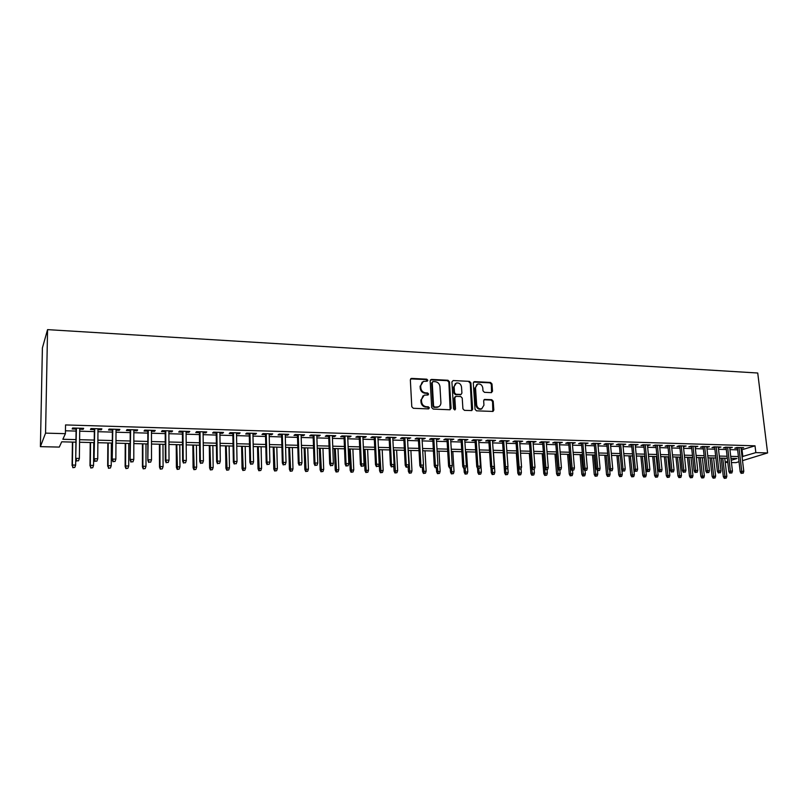 <?xml version="1.0" encoding="UTF-8"?>
<svg xmlns="http://www.w3.org/2000/svg" width="808" height="808" viewBox="0 0 808 808"><rect width="100%" height="100%" fill="white"/><g stroke="black" fill="none" stroke-linecap="round" stroke-linejoin="round"><path stroke-width="1.21" d="M427.836 380.265L426.796 379.184L411.696 378.407L410.343 379.821L411.787 406.727L413.312 408.293L428.482 408.899L429.422 407.899L428.361 406.808L426.412 406.727C423.634 406.323 422.029 404.667 421.584 401.758L421.463 399.516L424.22 395.163L428.028 394.991L428.624 394.041L427.573 392.961L425.624 392.87C422.857 392.456 421.251 390.789 420.816 387.901L420.695 385.669L423.382 381.376L427.25 381.204L427.836 380.265M427.109 381.235L426.2 379.578L410.636 378.871M428.654 408.888L427.775 407.171L425.816 407.091L426.412 406.727M427.876 395.031L426.988 393.334L425.038 393.244L425.624 392.87M491.264 392.648L492.506 391.264L492.001 383.962L490.557 382.447L474.569 381.629L473.296 383.012L475.043 409.313L476.508 410.838L492.981 411.434L493.829 410.08L493.203 401.202L491.759 399.687L484.497 399.435L483.659 400.778L483.952 405.192L481.689 408.808C478.962 409.171 477.286 407.858 476.659 404.879L475.508 387.577L477.69 384.032C480.437 383.638 482.134 384.941 482.78 387.941L482.982 390.809L484.436 392.324L491.264 392.648M741.259 449.955L755.015 445.824L755.844 452.611L767.6 452.935L757.732 373.013L47.561 329.634L42.4 347.905L40.4 446.652L59.297 447.087L61.701 441.814L75.922 442.168M755.015 445.824L65.539 424.937L65.408 433.674L45.561 433.128L47.561 329.634M449.47 381.8L447.996 380.265L431.482 379.417L430.159 380.821L431.694 407.545L433.199 409.09L449.793 409.757L451.106 408.333L449.47 381.8L448.864 382.194L447.38 380.659L430.452 379.871M453.197 380.538L469.448 381.366L470.902 382.891L472.64 409.212L471.781 410.575L464.398 410.353L462.913 408.818L462.226 398.071L460.752 396.536L456.116 396.324L454.823 397.738L455.52 408.959L454.914 409.919L453.571 408.878L451.904 381.931L453.197 380.538L469.448 381.366M79.729 429.179L83.173 429.28L83.658 428.331L72.619 428.008L72.175 428.957L76.093 429.078M97.98 429.704L101.323 429.805L101.879 428.866L90.971 428.543L90.456 429.492L94.344 429.604M116.019 430.23L119.271 430.331L119.877 429.391L109.1 429.078L108.535 430.018L112.383 430.129M133.845 430.755L136.996 430.846L137.663 429.917L127.018 429.604L126.391 430.533L130.199 430.644M151.46 431.26L154.52 431.351L155.237 430.432L144.713 430.119L144.036 431.048L147.814 431.159M168.872 431.765L171.841 431.856L172.609 430.937L162.206 430.634L161.469 431.553L165.216 431.664M186.082 432.27L188.951 432.351L189.779 431.442L179.497 431.139L178.709 432.058L182.416 432.159M203.091 432.765L205.878 432.846L206.747 431.937L196.586 431.644L195.748 432.543L199.424 432.654M219.897 433.25L222.604 433.33L223.523 432.431L213.484 432.139L212.585 433.038L216.231 433.139M236.522 433.734L239.138 433.805L240.107 432.916L230.179 432.634L229.24 433.522L232.845 433.623M252.944 434.209L255.48 434.28L256.5 433.401L246.682 433.118L245.693 433.997L249.268 434.098M269.195 434.684L271.65 434.755L272.71 433.876L263.004 433.593L261.974 434.472L265.509 434.573M285.254 435.148L287.628 435.219L288.739 434.351L279.144 434.068L278.063 434.936L281.568 435.037M301.131 435.603L303.434 435.674L304.586 434.815L295.092 434.532L293.971 435.401L297.455 435.502M316.837 436.067L319.059 436.128L320.251 435.27L310.868 434.997L309.706 435.855L313.151 435.956M332.371 436.512L334.512 436.572L335.754 435.724L326.472 435.451L325.26 436.31L328.684 436.411M347.733 436.956L349.803 437.017L351.086 436.179L341.905 435.906L340.653 436.754L344.046 436.855M362.923 437.401L364.923 437.461L366.246 436.623L357.166 436.36L355.874 437.199L359.237 437.3M377.952 437.835L381.235 437.067L372.256 436.795L370.923 437.633L374.256 437.734M392.809 438.269L396.071 437.502L387.194 437.239L385.82 438.067L389.123 438.158M407.515 438.694L410.747 437.926L401.96 437.673L400.546 438.491L403.828 438.593M422.059 439.118L425.261 438.36L416.575 438.098L415.12 438.916L418.372 439.017M436.451 439.532L439.623 438.774L431.028 438.522L429.543 439.34L432.765 439.431M450.692 439.946L453.833 439.199L445.329 438.946L443.804 439.754L447.006 439.845M464.782 440.36L467.893 439.603L459.479 439.36L457.924 440.158L461.095 440.249M478.72 440.764L481.81 440.017L473.478 439.774L471.892 440.562L475.033 440.653M492.516 441.168L495.577 440.421L487.335 440.178L485.709 440.966L488.83 441.057M506.172 441.562L509.202 440.815L501.041 440.582L499.394 441.36L502.485 441.451M519.685 441.956L522.685 441.219L514.615 440.976L512.928 441.754L515.999 441.845M533.058 442.34L536.037 441.602L528.038 441.37L526.331 442.148L529.371 442.239M546.289 442.723L549.248 441.996L541.33 441.764L539.592 442.531L542.612 442.622M559.389 443.107L562.317 442.38L554.49 442.148L552.722 442.915L555.712 442.996M572.357 443.481L575.266 442.754L567.509 442.531L565.711 443.289L568.691 443.38M585.204 443.855L588.083 443.137L580.407 442.905L578.579 443.663L581.528 443.754M597.91 444.228L600.768 443.511L593.163 443.289L591.315 444.036L594.244 444.117M610.495 444.592L613.322 443.875L605.798 443.653L603.919 444.4L606.828 444.481M622.958 444.956L625.756 444.238L618.312 444.026L616.403 444.764L619.292 444.844M635.29 445.309L638.067 444.602L630.695 444.39L628.765 445.117L631.624 445.208M647.501 445.663L650.258 444.956L642.966 444.743L641.007 445.481L643.845 445.561M659.601 446.016L662.338 445.319L655.106 445.107L653.127 445.824L655.945 445.915M671.579 446.359L674.286 445.663L667.135 445.45L665.125 446.178L667.923 446.258M683.437 446.713L686.133 446.016L679.043 445.804L677.013 446.521L679.791 446.602M695.183 447.046L697.86 446.359L690.83 446.147L688.78 446.864L691.537 446.945M706.818 447.39L709.475 446.703L702.516 446.491L700.445 447.198L703.182 447.279M718.342 447.723L720.968 447.036L714.08 446.834L711.989 447.541L714.706 447.612M729.765 448.056L732.371 447.369L725.544 447.167L723.433 447.874L726.129 447.945M65.448 430.785L76.063 431.078M79.699 431.189L94.324 431.603M97.97 431.704L112.362 432.108M116.009 432.219L130.189 432.613M133.845 432.724L147.814 433.118M151.47 433.219L165.226 433.613M168.882 433.714L182.436 434.098M186.093 434.199L199.445 434.583M203.111 434.684L216.251 435.058M219.928 435.169L232.876 435.532M236.552 435.633L249.308 435.997M252.985 436.098L265.559 436.461M269.236 436.562L281.618 436.916M285.305 437.017L297.506 437.37M301.192 437.471L313.221 437.815M316.898 437.916L328.755 438.249M332.441 438.36L344.117 438.683M347.804 438.794L359.308 439.118M363.004 439.229L374.346 439.542M378.033 439.653L389.214 439.966M392.9 440.077L403.919 440.38M407.606 440.491L418.473 440.794M422.16 440.905L432.866 441.208M436.552 441.309L447.107 441.612M450.803 441.713L461.206 442.006M464.893 442.117L475.154 442.41M478.841 442.511L488.951 442.794M492.638 442.905L502.606 443.188M506.293 443.289L516.13 443.572M519.807 443.673L529.503 443.946M533.189 444.057L542.744 444.329M546.43 444.43L555.854 444.693M559.53 444.804L568.832 445.067M572.508 445.168L581.669 445.43M585.346 445.531L594.385 445.794M598.061 445.895L606.98 446.147M610.646 446.248L619.443 446.501M623.109 446.602L631.785 446.854M635.452 446.955L644.006 447.198M647.663 447.299L656.106 447.541M659.762 447.642L668.095 447.885M671.751 447.986L679.962 448.218M683.608 448.319L691.719 448.551M695.365 448.652L703.354 448.884M707 448.985L714.888 449.208M718.524 449.309L726.311 449.531M729.947 449.632L737.623 449.854M741.067 448.379L743.653 447.703L736.896 447.501L734.755 448.198L737.431 448.278M739.017 461.711L735.967 462.651L731.442 462.55M727.796 462.459L725.231 462.398M742.522 460.641L767.6 452.935M742.047 456.651L755.844 452.611M65.408 433.674L62.852 439.279L75.952 439.613M79.598 439.704L94.243 440.077M97.889 440.168L112.312 440.542M115.968 440.633L130.169 440.996M133.835 441.087L147.824 441.451M151.48 441.542L165.256 441.895M168.923 441.986L182.497 442.34M186.163 442.43L199.536 442.774M203.212 442.865L216.372 443.198M220.049 443.299L233.027 443.632M236.704 443.723L249.48 444.046M253.167 444.147L265.751 444.471M269.438 444.562L281.841 444.875M285.527 444.976L297.748 445.289M301.445 445.38L313.484 445.683M317.17 445.784L329.038 446.087M332.734 446.178L344.43 446.481M348.117 446.571L359.641 446.864M363.337 446.965L374.7 447.248M378.386 447.349L389.587 447.632M393.284 447.723L404.313 448.006M408.01 448.107L418.887 448.379M422.584 448.48L433.3 448.753M436.997 448.844L447.561 449.117M451.258 449.208L461.671 449.48M465.368 449.571L475.639 449.834M479.336 449.925L489.456 450.187M493.153 450.278L503.131 450.541M506.828 450.632L516.666 450.884M520.352 450.975L530.058 451.228M533.745 451.319L543.319 451.561M547.006 451.662L556.439 451.904M560.126 451.995L569.438 452.238M573.114 452.329L582.295 452.561M585.972 452.652L595.021 452.884M598.698 452.985L607.626 453.207M611.303 453.308L620.11 453.53M623.776 453.621L632.462 453.844M636.128 453.934L644.693 454.157M648.359 454.248L656.813 454.47M660.469 454.561L668.812 454.773M672.468 454.874L680.69 455.076M684.346 455.177L692.456 455.379M696.112 455.47L704.111 455.682M707.758 455.773L715.656 455.975M719.302 456.066L727.089 456.267M730.725 456.358L738.411 456.56M45.561 433.128L40.4 446.652M731.179 460.308L736.916 458.52L730.957 458.368M727.321 458.277L719.524 458.086M715.878 457.995L707.98 457.803M704.334 457.712L696.334 457.51M692.678 457.419L684.568 457.217M680.912 457.126L672.68 456.924M669.024 456.833L660.681 456.631M657.025 456.54L648.572 456.328M644.905 456.237L636.33 456.025M632.664 455.934L623.978 455.722M620.302 455.631L611.494 455.409M607.818 455.318L598.89 455.106M595.213 455.015L586.154 454.783M582.477 454.692L573.296 454.47M569.62 454.379L560.308 454.147M556.621 454.056L547.178 453.823M544.723 475.417L546.703 475.175L544.723 475.417L543.794 473.65L545.026 473.175L543.481 453.732L533.916 453.49M530.23 453.399L520.514 453.167M516.827 453.076L506.98 452.823M503.293 452.733L493.304 452.49M489.608 452.399L479.477 452.147M475.791 452.056L465.509 451.803M461.812 451.712L451.389 451.45M447.703 451.359L437.128 451.096M433.431 451.005L422.705 450.743M419.009 450.652L408.131 450.379M404.434 450.288L393.395 450.016M389.698 449.925L378.498 449.652M374.801 449.561L363.438 449.278M359.742 449.187L348.218 448.905M344.521 448.804L332.815 448.521M329.129 448.43L317.251 448.137M313.565 448.046L301.515 447.743M297.819 447.652L285.598 447.349M281.911 447.258L269.498 446.955M265.812 446.864L253.217 446.551M249.531 446.46L236.744 446.137M233.068 446.046L220.089 445.733M216.413 445.642L203.232 445.309M199.556 445.218L186.183 444.895M182.517 444.804L168.943 444.461M165.266 444.37L151.49 444.036M147.824 443.946L133.825 443.592M130.169 443.501L115.958 443.158M112.302 443.067L97.869 442.703M94.223 442.612L79.568 442.249M725.2 462.166L727.675 461.398M742.047 449.975L742.845 456.671M83.173 429.28L83.184 428.311M101.323 429.805L101.333 428.846M119.271 430.331L119.271 429.371M136.996 430.846L136.996 429.896M154.52 431.351L154.52 430.411M171.841 431.856L171.831 430.916M188.951 432.351L188.951 431.421M205.878 432.846L205.858 431.916M222.604 433.33L222.584 432.401M239.138 433.805L239.118 432.896M255.48 434.28L255.459 433.371M271.65 434.755L271.619 433.846M287.628 435.219L287.598 434.31M303.434 435.674L303.404 434.775M319.059 436.128L319.029 435.239M334.512 436.572L334.482 435.694M349.803 437.017L349.763 436.138M364.923 437.461L364.883 436.583M379.881 437.896L379.841 437.027M394.678 438.32L394.637 437.461M409.313 438.744L409.262 437.886M423.796 439.168L423.745 438.31M438.118 439.582L438.067 438.734M452.298 439.996L452.248 439.148M466.317 440.4L466.267 439.562M480.204 440.804L480.144 439.966M493.941 441.208L493.88 440.37M507.535 441.602L507.474 440.764M520.988 441.996L520.928 441.168M534.3 442.38L534.24 441.552M547.481 442.764L547.42 441.946M560.53 443.137L560.459 442.319M573.448 443.511L573.377 442.703M586.234 443.885L586.164 443.077M598.89 444.249L598.819 443.451M611.424 444.622L611.353 443.814M623.837 444.976L623.756 444.178M636.118 445.339L636.048 444.541M648.289 445.693L648.208 444.895M660.338 446.036L660.257 445.248M672.276 446.38L672.185 445.602M684.093 446.723L684.002 445.955M695.789 447.066L695.708 446.299M707.384 447.4L707.303 446.632M718.867 447.733L718.777 446.976M730.24 448.066L730.149 447.309M741.502 448.389L741.421 447.632M422.21 382.033L420.695 385.669M425.038 393.244C422.271 392.829 420.665 391.183 420.231 388.284L420.109 386.062M423.059 395.789L421.463 399.516M425.816 407.091C423.049 406.697 421.443 405.04 420.998 402.131L420.877 399.889M450.137 409.727L448.864 382.194M433.149 381.568L432.219 382.548L433.583 405.98L434.633 407.07L438.118 406.959C439.996 406.222 440.926 404.757 440.905 402.586L439.956 386.608C439.512 383.739 437.926 382.093 435.189 381.669L433.149 381.568M432.462 381.841L432.219 382.548M438.623 406.757L434.037 407.434L432.987 406.353L431.634 382.941M471.65 410.605L470.276 383.275L468.812 381.76M455.217 396.667L454.207 398.112L454.904 409.313L455.52 408.959M454.732 409.949L454.904 409.313M461.519 386.971C460.873 383.931 459.146 382.628 456.338 383.043L454.126 386.608L454.51 392.739L455.985 394.274L461.075 394.425L461.913 393.082L461.519 386.971M455.379 383.568L454.126 386.608M460.893 394.526L455.369 394.647L453.894 393.112L453.51 386.992M476.771 384.527L475.508 387.577M481.921 408.727L481.043 409.171C478.316 409.525 476.649 408.212 476.013 405.242L474.872 387.961M492.829 411.474L492.547 401.566L491.102 400.051L483.982 399.768M491.547 392.627L491.345 384.345L489.901 382.83L473.599 382.043M72.841 467.701L74.821 467.408L72.841 467.701L72.407 465.034L75.649 465.095L75.73 459.055M73.023 467.377L72.407 465.034L72.72 442.087M72.084 465.62L72.417 442.077M75.649 465.095L74.821 467.408M76.103 428.109L75.7 458.974L76.427 428.119M76.669 460.772L78.517 460.802L76.669 460.772L76.033 458.358L79.366 458.419L79.74 428.21M75.7 458.974L76.477 461.115M78.517 460.802L79.366 458.419M90.748 467.994L92.728 467.711L90.748 467.994L90.334 465.347L93.546 465.398L93.768 442.602M90.95 467.68L90.334 465.347L90.577 442.521M89.981 465.923L90.223 442.521M93.546 465.398L92.728 467.711M108.444 468.286L110.423 467.994L108.444 468.286L108.06 465.65L111.231 465.701L111.373 443.036M108.666 467.973L108.06 465.65L108.211 442.966M107.666 466.226L107.828 442.956M111.231 465.701L110.423 467.994M125.927 468.569L127.906 468.286L125.927 468.569L125.139 466.519L125.583 465.953L128.714 466.004L128.775 443.471M126.169 468.256L125.583 465.953L125.654 443.39M125.139 466.519L125.22 443.38M128.714 466.004L127.906 468.286M143.208 468.852L145.198 468.569L143.208 468.852L142.42 466.812L142.895 466.246L145.985 466.307L145.975 443.895M143.481 468.539L142.895 466.246L142.895 443.824M142.42 466.812L142.42 443.804M145.985 466.307L145.198 468.569M94.354 428.644L94.061 459.328L94.728 428.654M95.061 461.115L96.889 461.146L95.061 461.115L94.435 458.712L97.728 458.782L97.99 428.745M94.061 459.328L94.849 461.449M96.889 461.146L97.728 458.782M112.383 429.169L112.201 459.671L112.797 429.179M113.231 461.449L115.039 461.489L113.231 461.449L112.615 459.065L115.867 459.136L116.029 429.28M112.201 459.671L112.999 461.792M115.039 461.489L115.867 459.136M130.199 429.694L130.128 460.025L130.654 429.704M131.189 461.792L132.977 461.822L131.189 461.792L130.583 459.419L133.795 459.479L133.855 429.805M130.128 460.025L130.936 462.115M132.977 461.822L133.795 459.479M147.803 430.209L147.834 460.358L148.308 430.23M148.935 462.115L150.702 462.156L148.935 462.115L148.339 459.762L151.51 459.823L151.46 430.321M147.834 460.358L148.652 462.449M150.702 462.156L151.51 459.823M160.297 469.135L162.287 468.852L160.297 469.135L159.499 467.105L160.014 466.539L163.075 466.6L162.984 444.319M160.59 468.822L160.014 466.539L159.934 444.238M159.499 467.105L159.418 444.228M163.075 466.6L162.287 468.852M165.206 430.725L165.347 460.701L165.882 460.106L165.751 430.735M166.468 462.449L168.216 462.479L166.468 462.449L165.882 460.106L169.023 460.166L168.872 430.826M165.347 460.701L166.165 462.772M168.216 462.479L169.023 460.166M177.194 469.408L179.174 469.125L177.194 469.408L176.386 467.398L176.932 466.832L179.962 466.883L179.8 444.733M177.497 469.105L176.78 444.663M176.386 467.398L176.235 444.642M179.962 466.883L179.174 469.125M193.89 469.68L195.879 469.408L193.89 469.68L193.082 467.68L193.667 467.125L196.657 467.175L196.425 445.147M194.223 469.377L193.445 445.067M193.082 467.68L192.849 445.056M196.657 467.175L195.879 469.408M210.403 469.953L212.393 469.67L210.403 469.953L209.585 467.963L213.161 467.458L212.858 445.551M210.747 469.65L209.908 445.481M209.585 467.963L209.292 445.461M213.161 467.458L212.393 469.67M226.735 470.216L228.725 469.943L226.735 470.216L225.907 468.236L229.482 467.741L229.108 445.955M227.099 469.913L226.2 445.885M225.907 468.236L225.543 445.864M229.482 467.741L228.725 469.943M242.875 470.478L244.864 470.206L242.875 470.478L242.047 468.509L245.622 468.014L245.188 446.349M243.258 470.185L242.309 446.279M242.047 468.509L241.612 446.258M245.622 468.014L244.864 470.206M182.406 431.23L182.638 461.035L183.224 460.439L182.992 431.24M183.8 462.772L185.527 462.802L183.8 462.772L183.224 460.439L186.325 460.499L186.072 431.331M182.638 461.035L183.477 463.095M185.527 462.802L186.325 460.499M199.404 431.724L199.738 461.358L200.364 460.772L200.031 431.745M200.929 463.085L202.626 463.115L200.929 463.085L200.364 460.772L203.424 460.833L203.081 431.836M199.738 461.358L200.586 463.408M202.626 463.115L203.424 460.833M216.211 432.219L216.645 461.681L217.302 461.105L216.877 432.24M217.857 463.408L219.534 463.439L217.857 463.408L217.302 461.105L220.321 461.166L219.887 432.331M216.645 461.681L217.493 463.721M219.534 463.439L220.321 461.166M232.825 432.704L233.35 462.004L234.037 461.429L233.522 432.724M234.593 463.711L236.249 463.741L234.593 463.711L234.037 461.429L237.037 461.489L236.502 432.815M233.35 462.004L234.209 464.034M236.249 463.741L237.037 461.489M249.248 433.189L249.864 462.317L250.591 461.752L249.985 433.209M251.137 464.024L252.773 464.055L251.137 464.024L250.591 461.752L253.55 461.802L252.924 433.3M249.864 462.317L250.733 464.337M252.773 464.055L253.55 461.802M258.843 470.741L260.832 470.468L258.843 470.741L258.005 468.781L261.58 468.297L261.085 446.743M259.247 470.448L258.237 446.673M258.005 468.781L257.5 446.652M261.58 468.297L260.832 470.468M265.489 433.664L266.196 462.641L266.953 462.065L266.256 433.684M267.488 464.327L269.114 464.358L267.488 464.327L266.953 462.065L269.882 462.125L269.165 433.775M266.196 462.641L267.064 464.64M269.114 464.358L269.882 462.125M274.639 471.003L276.629 470.731L274.639 471.003L273.791 469.054L277.366 468.569L276.801 447.137M275.053 470.711L273.983 447.066M273.791 469.054L273.225 447.046M277.366 468.569L276.629 470.731M281.548 434.138L282.335 462.944L283.133 462.378L282.346 434.159M283.659 464.63L285.264 464.661L283.659 464.63L283.133 462.378L286.022 462.439L285.224 434.25M282.335 462.944L283.214 464.943M285.264 464.661L286.022 462.439M290.254 471.256L292.244 470.993L290.254 471.256L289.405 469.317L292.981 468.832L292.355 447.521M290.688 470.963L289.567 447.45M289.405 469.317L288.769 447.43M292.981 468.832L292.244 470.993M297.425 434.603L298.304 463.257L299.122 462.691L298.263 434.623M299.647 464.923L301.233 464.954L299.647 464.923L299.122 462.691L301.99 462.752L301.101 434.714M298.304 463.257L299.182 465.236M301.233 464.954L301.99 462.752M305.707 471.508L307.696 471.246L305.707 471.508L304.838 469.579L308.424 469.094L307.727 447.895M306.151 471.216L304.98 447.834M304.838 469.579L304.151 447.814M308.424 469.094L307.696 471.246M313.12 435.068L314.09 463.56L314.938 463.004L313.989 435.088M315.453 465.226L317.019 465.256L315.453 465.226L314.938 463.004L317.766 463.055L316.807 435.169M314.09 463.56L314.979 465.529M317.019 465.256L317.766 463.055M320.978 471.761L322.968 471.498L320.978 471.761L320.12 469.842L323.695 469.367L322.947 448.278M321.453 471.468L320.221 448.208M320.12 469.842L319.362 448.188M323.695 469.367L322.968 471.498M328.654 435.522L329.694 463.853L330.583 463.307L329.553 435.542M331.078 465.509L332.633 465.539L331.078 465.509L330.583 463.307L333.381 463.358L332.341 435.623M329.694 463.853L330.593 465.822M332.633 465.539L333.381 463.358M336.098 472.003L338.087 471.741L336.098 472.003L335.229 470.094L338.805 469.62L337.996 448.652M336.582 471.721L335.3 448.581M335.229 470.094L334.411 448.561M338.805 469.62L338.087 471.741M344.006 435.966L345.127 464.156L346.046 463.6L344.945 435.997M346.541 465.802L348.076 465.832L346.541 465.802L346.046 463.6L348.814 463.661L347.692 436.078M345.127 464.156L346.036 466.105M348.076 465.832L348.814 463.661M351.046 472.246L353.035 471.993L351.046 472.246L350.177 470.357L353.752 469.882L352.884 449.016M351.551 471.963L350.218 448.945M350.177 470.357L349.298 448.925M353.752 469.882L353.035 471.993M365.842 472.488L367.832 472.236L365.842 472.488L364.964 470.609L368.539 470.135L367.62 449.379M366.357 472.205L364.974 449.319M364.964 470.609L364.034 449.288M368.539 470.135L367.832 472.236M380.477 472.731L382.467 472.468L380.477 472.731L379.598 470.852L383.174 470.387L382.194 449.743M381.012 472.448L379.578 449.672M379.598 470.852L378.609 449.652M383.174 470.387L382.467 472.468M394.961 472.973L396.95 472.71L394.961 472.973L394.072 471.104L397.647 470.64L396.617 450.096M395.506 472.69L394.031 450.036M394.072 471.104L393.789 465.489M397.647 470.64L396.95 472.71M409.292 473.205L411.282 472.943L409.292 473.205L408.394 471.347L411.969 470.882L410.888 450.45M409.848 472.922L408.333 450.389M408.394 471.347L408.171 466.953L406.131 467.216L408.171 466.953L408.888 464.822L407.474 437.835M411.969 470.882L411.282 472.943M423.473 473.438L425.462 473.185L423.473 473.438L422.574 471.589L426.139 471.125L425.008 450.803M424.049 473.155L423.301 465.691M422.574 471.589L422.342 467.448M426.139 471.125L425.462 473.185M437.502 473.66L439.491 473.407L437.502 473.66L436.603 471.821L440.168 471.367L438.986 451.147M438.098 473.387L437.411 467.034M436.603 471.821L436.37 467.781M440.168 471.367L439.491 473.407M451.389 473.892L453.379 473.639L451.389 473.892L450.48 472.064L454.056 471.609L452.823 451.49M451.995 473.619L451.339 467.862M450.48 472.064L450.238 468.034M454.056 471.609L453.379 473.639M465.135 474.114L467.125 473.862L465.135 474.114L464.226 472.296L467.792 471.842L466.509 451.824M465.751 473.841L465.105 468.307L465.721 468.024L463.681 468.286L465.095 468.307M464.226 472.296L463.974 468.286M467.792 471.842L467.125 473.862M478.74 474.336L480.72 474.094L478.74 474.336L477.821 472.529L481.386 472.074L480.063 452.157M479.366 474.064L478.72 468.559M477.821 472.529L477.538 468.246M481.386 472.074L480.72 474.094M492.213 474.559L494.183 474.306L492.213 474.559L491.284 472.751L494.849 472.306L493.476 452.49M492.85 474.286L492.193 468.812M491.284 472.751L490.931 467.579M494.849 472.306L494.183 474.306M505.535 474.771L507.515 474.528L505.535 474.771L504.616 472.983L508.171 472.539L507.798 467.317M506.192 474.508L505.535 469.064M504.616 472.983L503.172 452.733M508.171 472.539L507.515 474.528M518.736 474.993L520.705 474.75L518.736 474.993L517.807 473.205L521.362 472.761L521.049 468.559M519.393 474.73L518.726 469.064M517.807 473.205L516.312 453.056M521.362 472.761L520.705 474.75M531.795 475.205L533.775 474.963L531.795 475.205L530.866 473.427L534.421 472.993L534.139 469.377M532.472 474.942L531.735 468.509M530.866 473.427L529.331 453.379M534.421 472.993L533.775 474.963M545.41 475.154L545.026 473.175L547.339 473.215L547.067 469.761M543.794 473.65L542.219 453.702M547.339 473.215L546.703 475.175M557.53 475.629L559.5 475.387L557.53 475.629L556.591 473.872L560.136 473.438L559.863 470.064M558.227 475.367L556.268 454.046M556.591 473.872L554.975 454.015M560.136 473.438L559.5 475.387M570.206 475.831L572.175 475.589L570.206 475.831L569.266 474.084L572.811 473.65L572.529 470.296M570.913 475.569L568.923 454.359M569.266 474.084L567.61 454.328M572.811 473.65L572.175 475.589M582.76 476.033L584.729 475.801L582.76 476.033L581.821 474.296L585.356 473.872L585.063 470.529M583.477 475.781L581.447 454.672M581.821 474.296L580.114 454.641M585.356 473.872L584.729 475.801M359.196 436.421L360.398 464.449L361.348 463.903L360.156 436.441M361.832 466.085L363.348 466.115L361.832 466.085L361.348 463.903L364.075 463.954L362.883 436.522M360.398 464.449L361.307 466.388M363.348 466.115L364.075 463.954M374.215 436.855L375.498 464.741L376.478 464.196L375.215 436.886M376.952 466.368L378.457 466.398L376.952 466.368L376.478 464.196L379.174 464.246L377.912 436.966M375.498 464.741L376.407 466.671M378.457 466.398L379.174 464.246M389.082 437.29L390.436 465.024L391.436 464.489L390.102 437.32M391.91 466.65L393.395 466.671L391.91 466.65L391.436 464.489L394.112 464.539L392.769 437.401M390.436 465.024L391.355 466.943M393.395 466.671L394.112 464.539M403.778 437.724L405.212 465.307L406.242 464.772L404.838 437.754M406.707 466.923L406.242 464.772L408.888 464.822M405.212 465.307L406.131 467.216M418.322 438.148L419.827 465.59L420.877 465.055L419.403 438.189M421.342 467.196L422.796 467.226L421.342 467.196L420.877 465.055L423.503 465.105L422.018 438.259M419.827 465.59L420.746 467.489M422.796 467.226L423.503 465.105M432.714 438.572L434.28 465.863L435.371 465.337L433.825 438.603M435.815 467.468L437.259 467.489L435.815 467.468L435.371 465.337L437.956 465.388L436.401 438.683M434.28 465.863L435.219 467.761M437.259 467.489L437.956 465.388M446.955 438.996L448.591 466.145L449.702 465.62L448.087 439.027M450.137 467.731L451.561 467.761L450.137 467.731L449.702 465.62L452.258 465.671L450.642 439.098M448.591 466.145L449.521 468.024M451.561 467.761L452.258 465.671M461.045 439.411L462.742 466.418L463.873 465.893L462.206 439.441M464.317 467.994L463.873 465.893L466.408 465.943L464.731 439.512M462.742 466.418L463.681 468.286M465.721 468.024L466.408 465.943M474.983 439.815L476.75 466.681L477.902 466.166L476.164 439.845M478.336 468.256L479.73 468.286L478.336 468.256L477.902 466.166L480.417 466.216L478.669 439.926M476.75 466.681L477.69 468.549M479.73 468.286L480.417 466.216M488.779 440.219L490.608 466.953L491.789 466.438L489.991 440.259M492.213 468.519L493.587 468.539L492.213 468.519L491.789 466.438L494.274 466.479L492.456 440.33M490.608 466.953L491.557 468.802M493.587 468.539L494.274 466.479M502.424 440.623L504.323 467.216L505.525 466.701L503.667 440.653M505.939 468.771L507.313 468.802L505.939 468.771L505.525 466.701L507.979 466.751L506.111 440.724M504.323 467.216L505.273 469.054M507.313 468.802L507.979 466.751M515.938 441.017L517.898 467.479L519.12 466.963L517.201 441.057M519.534 469.024L520.887 469.054L519.534 469.024L519.12 466.963L521.554 467.014L519.625 441.128M517.898 467.479L518.847 469.307M520.887 469.054L521.554 467.014M529.311 441.41L531.331 467.731L532.573 467.226L530.593 441.451M532.977 469.276L534.32 469.307L532.977 469.276L532.573 467.226L534.987 467.276L532.987 441.522M531.331 467.731L532.29 469.559M534.32 469.307L534.987 467.276M542.552 441.794L544.622 467.984L545.895 467.489L543.855 441.835M546.289 469.529L547.612 469.549L546.289 469.529L545.895 467.489L548.268 467.529L546.228 441.905M544.622 467.984L545.582 469.801M547.612 469.549L548.268 467.529M555.651 442.178L557.783 468.246L559.075 467.741L556.975 442.218M559.469 469.771L560.772 469.791L559.469 469.771L559.075 467.741L561.429 467.792L559.328 442.289M557.783 468.246L558.742 470.044M560.772 469.791L561.429 467.792M568.62 442.562L570.802 468.489L572.115 467.994L569.973 442.602M572.508 470.014L573.801 470.034L572.508 470.014L572.115 467.994L574.448 468.044L572.296 442.673M570.802 468.489L571.771 470.286M573.801 470.034L574.448 468.044M581.457 442.935L583.699 468.741L585.032 468.246L582.831 442.976M585.416 470.256L586.699 470.276L585.416 470.256L585.032 468.246L587.345 468.297L585.133 443.047M583.699 468.741L584.669 470.529M586.699 470.276L587.345 468.297M594.173 443.309L596.466 468.983L597.819 468.499L595.557 443.35M598.193 470.488L599.465 470.519L598.193 470.488L597.819 468.499L600.102 468.539L597.839 443.42M596.466 468.983L597.435 470.761M599.465 470.519L600.102 468.539M595.193 476.245L597.163 476.003L595.193 476.245L594.244 474.508L597.779 474.084L597.486 470.761M595.92 475.983L593.86 454.975M594.244 474.508L592.506 454.944M597.779 474.084L597.163 476.003M607.505 476.447L609.464 476.205L607.505 476.447L606.555 474.72L610.08 474.296L609.727 470.357M608.242 476.185L606.141 455.278M606.555 474.72L604.778 455.247M610.08 474.296L609.464 476.205M619.696 476.639L621.655 476.407L619.696 476.639L618.736 474.922L622.271 474.498L621.827 469.862M620.443 476.387L618.312 455.581M618.736 474.922L616.918 455.55M622.271 474.498L621.655 476.407M631.765 476.841L633.725 476.609L631.765 476.841L630.806 475.134L634.33 474.71L632.513 455.934M632.523 476.589L630.361 455.884M630.806 475.134L628.957 455.843M634.33 474.71L633.725 476.609M643.724 477.033L645.683 476.801L643.724 477.033L642.764 475.336L646.289 474.912L644.43 456.227M644.491 476.781L642.299 456.177M642.764 475.336L640.875 456.136M646.289 474.912L645.683 476.801M655.561 477.225L657.52 477.003L655.561 477.225L654.601 475.538L658.116 475.124L656.237 456.52M656.338 476.983L654.116 456.469M654.601 475.538L652.682 456.429M658.116 475.124L657.52 477.003M667.297 477.417L669.246 477.195L667.297 477.417L666.327 475.74L669.842 475.326L667.923 456.813M668.075 477.174L665.832 456.762M666.327 475.74L664.368 456.722M669.842 475.326L669.246 477.195M678.912 477.609L680.861 477.387L678.912 477.609L677.942 475.932L681.457 475.518L679.508 457.096M679.71 477.366L677.427 457.045M677.942 475.932L675.953 457.005M681.457 475.518L680.861 477.387M690.416 477.801L692.365 477.568L690.416 477.801L689.456 476.124L692.961 475.72L690.971 457.379M691.224 477.548L688.921 457.328M689.456 476.124L687.426 457.288M692.961 475.72L692.365 477.568M701.819 477.983L703.768 477.76L701.819 477.983L700.849 476.326L704.354 475.912L702.334 457.661M702.637 477.74L700.304 457.611M700.849 476.326L698.789 457.57M704.354 475.912L703.768 477.76M606.758 443.683L609.101 469.226L610.474 468.741L608.161 443.723M610.838 470.731L612.1 470.751L610.838 470.731L610.474 468.741L612.737 468.781L610.424 443.794M609.101 469.226L610.08 470.993M612.1 470.751L612.737 468.781M619.211 444.046L621.615 469.468L622.998 468.983L620.645 444.087M623.362 470.963L624.614 470.983L623.362 470.963L622.998 468.983L625.24 469.024L622.877 444.158M621.615 469.468L622.594 471.226M624.614 470.983L625.24 469.024M631.553 444.41L633.997 469.711L635.401 469.226L632.997 444.451M635.765 471.195L636.997 471.216L635.765 471.195L635.401 469.226L637.623 469.266L635.209 444.521M633.997 469.711L634.987 471.458M636.997 471.216L637.623 469.266M643.764 444.774L646.259 469.943L647.683 469.468L645.239 444.814M648.046 471.418L649.268 471.448L648.046 471.418L647.683 469.468L649.885 469.509L647.42 444.875M646.259 469.943L647.248 471.69M649.268 471.448L649.885 469.509M655.864 445.127L658.409 470.175L659.853 469.701L657.348 445.168M660.197 471.65L661.409 471.67L660.197 471.65L659.853 469.701L662.025 469.741L659.52 445.228M658.409 470.175L659.399 471.912M661.409 471.67L662.025 469.741M667.842 445.481L670.438 470.408L671.892 469.933L669.347 445.521M672.236 471.872L673.438 471.892L672.236 471.872L671.892 469.933L674.044 469.973L671.499 445.582M670.438 470.408L671.428 472.135M673.438 471.892L674.044 469.973M679.71 445.824L682.346 470.64L683.82 470.165L681.225 445.864M684.154 472.094L685.346 472.114L684.154 472.094L683.82 470.165L685.952 470.206L683.356 445.935M682.346 470.64L683.336 472.357M685.346 472.114L685.952 470.206M691.456 446.168L694.133 470.862L695.627 470.397L693.001 446.218M695.961 472.316L697.142 472.337L695.961 472.316L695.627 470.397L697.748 470.438L695.102 446.279M694.133 470.862L695.133 472.569M697.142 472.337L697.748 470.438M703.091 446.511L705.818 471.084L707.323 470.62L704.647 446.561M707.656 472.529L708.818 472.559L707.656 472.529L707.323 470.62L709.424 470.66L706.737 446.622M705.818 471.084L706.818 472.791M708.818 472.559L709.424 470.66M714.615 446.844L717.383 471.306L718.908 470.852L716.191 446.895M719.241 472.751L720.393 472.771L719.241 472.751L718.908 470.852L720.989 470.892L718.261 446.955M717.383 471.306L718.393 473.003M720.393 472.771L720.989 470.892M713.121 478.164L715.06 477.942L713.121 478.164L712.141 476.518L715.646 476.114L713.595 457.944M713.939 477.922L711.575 457.894M712.141 476.518L710.05 457.853M715.646 476.114L715.06 477.942M726.038 447.188L728.846 471.529L730.381 471.074L727.624 447.228M730.705 472.963L731.846 472.983L730.705 472.963L730.381 471.074L732.442 471.115L729.675 447.289M728.846 471.529L729.846 473.215M731.846 472.983L732.442 471.115M724.311 478.356L726.251 478.124L724.311 478.356L723.332 476.71L726.826 476.306L724.746 458.217M725.14 478.114L722.746 458.166M723.332 476.71L721.211 458.126M726.826 476.306L726.251 478.124M737.351 447.521L740.199 471.751L741.754 471.296L738.956 447.561M742.067 473.175L743.198 473.195L742.067 473.175L741.754 471.296L743.784 471.327L740.976 447.622M740.199 471.751L741.199 473.427M743.198 473.195L743.784 471.327M426.2 379.578L426.796 379.184M427.775 407.171L428.361 406.808M426.988 393.334L427.573 392.961M420.231 388.284L420.816 387.901M420.998 402.131L421.584 401.758M411.12 378.8L411.696 378.407M450.49 408.696L451.106 408.333M430.886 379.821L431.482 379.417M447.38 380.659L447.996 380.265M432.987 406.353L433.583 405.98M434.037 407.434L434.633 407.07M436.078 407.515L436.684 407.151M470.276 383.275L470.902 382.891M472.003 409.575L472.64 409.212M454.207 398.112L454.823 397.738M453.894 393.112L454.51 392.739M455.369 394.647L455.985 394.274M460.005 394.859L460.621 394.486M476.013 405.242L476.659 404.879M484.265 399.748L484.911 399.384M491.102 400.051L491.759 399.687M492.547 401.566L493.203 401.202M493.173 410.434L493.829 410.08M473.932 382.022L474.569 381.629M489.901 382.83L490.557 382.447M491.345 384.345L492.001 383.962M491.86 391.638L492.506 391.264M410.656 378.851L411.191 378.477M437.522 407.323L438.118 406.959M460.449 394.799L461.075 394.425M481.043 409.171L481.689 408.808"/></g></svg>
